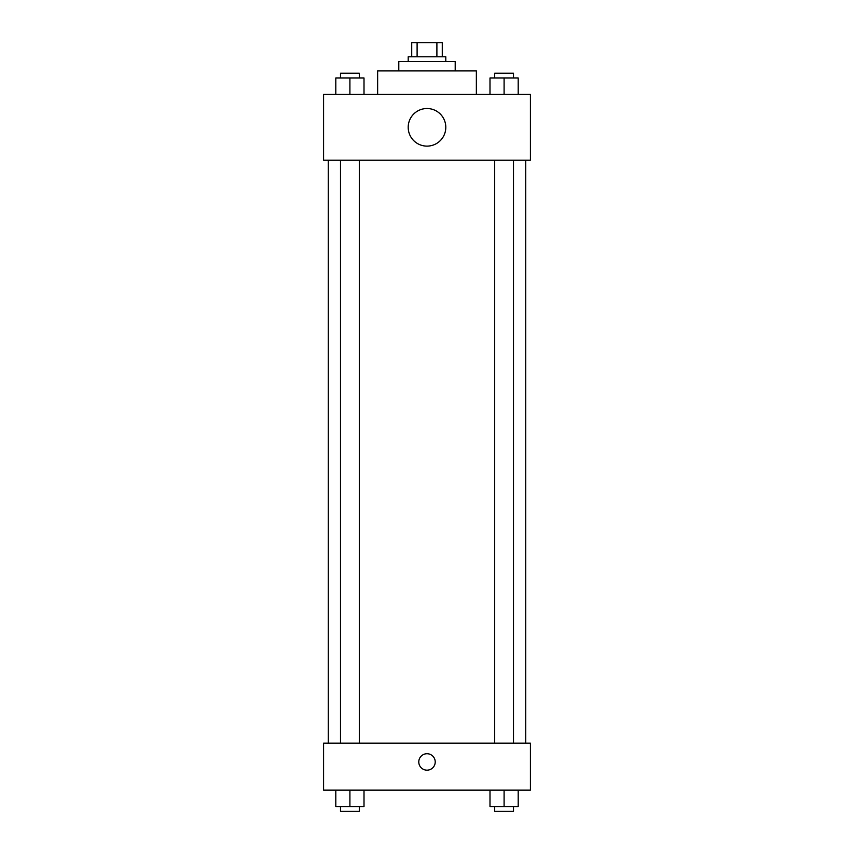 <?xml version="1.0" encoding="UTF-8"?>
<svg xmlns="http://www.w3.org/2000/svg" width="854" height="854" viewBox="0 0 854 854"><rect width="100%" height="100%" fill="white"/><g stroke="black" fill="none" stroke-linecap="round" stroke-linejoin="round"><path stroke-width="1.28" d="M417.104 56.802L417.104 42.7L411.724 42.7L411.724 56.802L411.724 42.7M417.104 42.7L442.276 42.7L442.276 56.802M436.896 56.802L436.896 42.7M408.201 61.499L408.201 56.802L445.799 56.802L445.799 61.499M398.797 70.903L398.797 61.499L455.203 61.499L455.203 70.903M377.639 94.41L377.639 70.903L476.361 70.903L476.361 94.41M323.581 94.41L530.419 94.41L530.419 160.221L323.581 160.221L323.581 94.41M427 146.119A18.799 18.799 0 0 1 410.721 117.916A18.799 18.799 0 0 1 443.279 117.916A18.799 18.799 0 0 1 427 146.119M323.581 743.14L530.419 743.14L530.419 790.142L323.581 790.142L323.581 743.14M427 770.169A8.23 8.23 0 0 1 419.88 757.829A8.23 8.23 0 0 1 434.12 757.829A8.23 8.23 0 0 1 427 770.169M489.993 790.142L489.993 806.603L518.197 806.603L518.197 790.142L518.197 806.603M504.095 806.603L504.095 790.142M513.5 806.603L513.5 811.3L494.69 811.3L494.69 806.603M335.803 790.142L335.803 806.603L364.007 806.603L364.007 790.142L364.007 806.603M349.905 806.603L349.905 790.142M359.31 806.603L359.31 811.3L340.5 811.3L340.5 806.603M489.993 94.41L489.993 77.96L518.197 77.96L518.197 94.41L518.197 77.96M504.095 94.41L504.095 77.96M513.5 77.96L513.5 73.252L494.69 73.252L494.69 77.96M335.803 94.41L335.803 77.96L364.007 77.96L364.007 94.41L364.007 77.96M349.905 94.41L349.905 77.96M359.31 77.96L359.31 73.252L340.5 73.252L340.5 77.96M525.722 743.14L525.722 160.221M328.278 743.14L328.278 160.221M494.69 160.221L494.69 743.14M513.5 160.221L513.5 743.14M359.31 743.14L359.31 160.221M340.5 743.14L340.5 160.221"/></g></svg>
